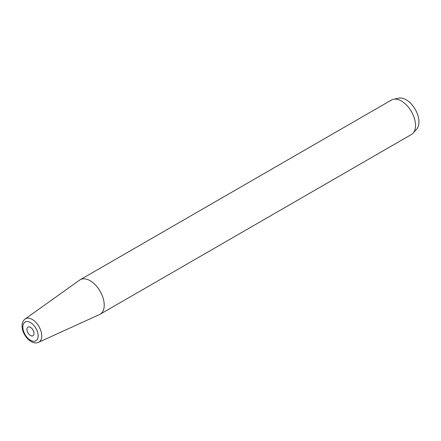 <?xml version="1.0" encoding="UTF-8"?>
<svg xmlns="http://www.w3.org/2000/svg" width="441" height="441" viewBox="0 0 441 441"><rect width="100%" height="100%" fill="white"/><g stroke="black" fill="none" stroke-linecap="round" stroke-linejoin="round"><path stroke-width="0.66" d="M80.185 279.743L391.465 100.024A19.922 11.499 60 0 1 393.532 99.247L398.934 98.145A18.142 10.474 60 0 1 412.137 104.952A18.142 10.474 60 0 1 418.95 121.97A18.142 10.474 60 0 1 416.745 128.998L413.096 133.127A19.922 11.499 60 0 1 411.387 134.527L100.107 314.246A19.922 11.499 60 0 1 99.534 314.538L38.565 342.304A13.473 7.778 60 0 0 41.741 335.937A13.473 7.778 60 0 0 35.611 322.123A13.473 7.778 60 0 0 25.115 319.003L79.645 280.085A19.922 11.499 -120 0 1 80.185 279.743A19.922 11.499 -120 0 1 95.537 285.079A19.922 11.499 -120 0 1 104.23 305.128A19.922 11.499 60 0 1 100.107 314.246M393.532 99.247A19.922 11.499 60 0 1 408.03 106.722A19.922 11.499 60 0 1 415.51 125.409A19.922 11.499 60 0 1 413.096 133.127M34.007 333.473A4.978 2.878 -120 0 0 31.829 328.457A4.978 2.878 -120 0 0 27.992 327.123A4.978 2.878 -120 0 0 26.962 329.405A4.978 2.878 -120 0 0 29.134 334.416A4.978 2.878 -120 0 0 32.97 335.75A4.978 2.878 -120 0 0 34.007 333.473M38.135 335.86A10.827 6.251 60 0 1 30.484 340.276A10.827 6.251 60 0 1 22.827 327.018A10.827 6.251 60 0 1 30.484 322.597A10.827 6.251 60 0 1 38.135 335.86M25.115 319.003C23.141 320.42 22.122 322.729 22.05 325.932C21.857 334.719 31.504 345.705 38.565 342.304"/></g></svg>
